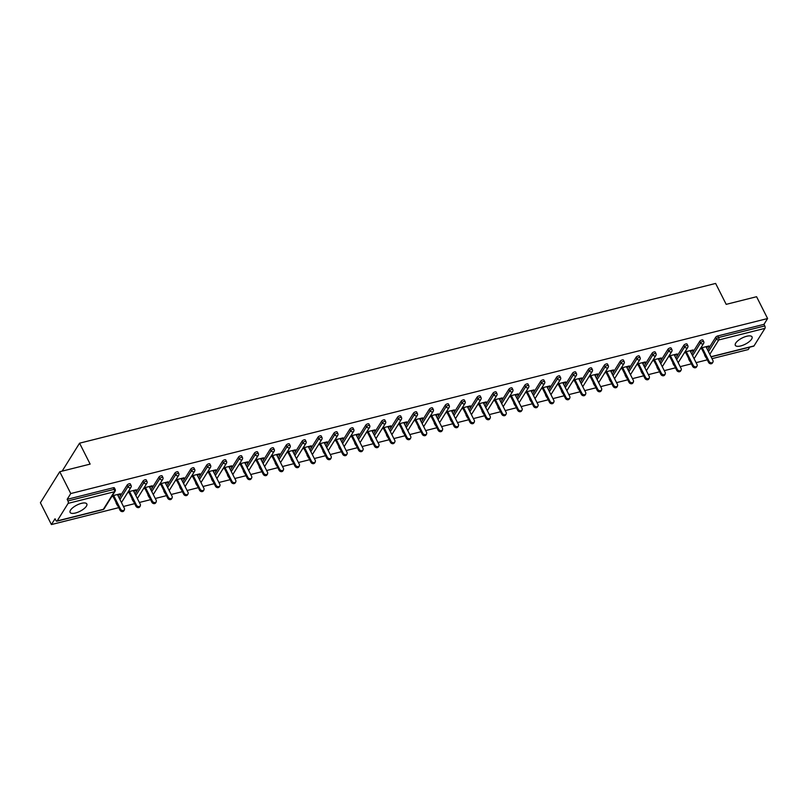 <?xml version="1.0" encoding="UTF-8"?>
<svg xmlns="http://www.w3.org/2000/svg" width="808" height="808" viewBox="0 0 808 808"><rect width="100%" height="100%" fill="white"/><g stroke="black" fill="none" stroke-linecap="round" stroke-linejoin="round"><path stroke-width="1.21" d="M75.437 513.009A9.373 3.464 153.2 0 0 83.921 508.798A9.373 3.464 153.2 0 0 86.82 503.95A9.373 3.464 153.2 0 0 81.477 503.334A9.373 3.464 153.2 0 0 73.003 507.545A9.373 3.464 153.2 0 0 70.094 512.403A9.373 3.464 153.2 0 0 75.437 513.009M740.663 345.945A9.373 3.464 153.2 0 0 749.137 341.734A9.373 3.464 153.2 0 0 752.046 336.875A9.373 3.464 153.2 0 0 746.703 336.259A9.373 3.464 153.2 0 0 738.219 340.471A9.373 3.464 153.2 0 0 735.32 345.329A9.373 3.464 153.2 0 0 740.663 345.945M51.419 524.564L55.035 518.766L55.843 520.362A1.798 0.869 -104.1 0 0 56.863 521.18A1.798 0.869 -104.1 0 0 57.176 520.918L68.135 503.364A1.798 0.869 -104.1 0 0 67.963 500.94L67.155 499.344L70.771 493.547L59.752 471.731L40.4 502.748L51.419 524.564L118.746 507.656M123.452 506.475L134.653 503.657M139.36 502.475L150.561 499.667M155.267 498.486L166.468 495.668M171.175 494.486L182.376 491.678M187.082 490.496L198.283 487.679M202.99 486.497L214.191 483.689M218.897 482.507L230.098 479.689M234.805 478.508L246.006 475.7M250.702 474.518L261.903 471.7M266.61 470.519L277.811 467.701M282.517 466.519L293.718 463.711M298.425 462.529L309.626 459.712M314.332 458.53L325.533 455.722M330.24 454.54L341.441 451.723M346.147 450.541L357.348 447.733M362.055 446.551L373.256 443.733M377.962 442.552L389.163 439.744M393.87 438.562L405.071 435.744M409.767 434.563L420.978 431.755M425.675 430.573L436.875 427.755M441.582 426.574L452.783 423.766M457.49 422.584L468.691 419.766M473.397 418.584L484.598 415.767M489.305 414.585L500.506 411.777M505.212 410.595L516.413 407.777M521.12 406.596L532.32 403.788M537.027 402.606L548.228 399.788M552.935 398.607L564.135 395.799M568.832 394.617L580.043 391.799M584.74 390.618L595.94 387.81M600.647 386.628L611.848 383.81M616.555 382.628L627.755 379.821M632.462 378.639L643.663 375.821M648.37 374.639L659.57 371.821M664.277 370.64L675.478 367.832M680.185 366.65L691.385 363.832M696.092 362.651L707.293 359.843M712 358.661L748.248 349.551L749.743 347.157M59.752 471.731L90.142 464.105L79.568 443.178L62.135 471.135M79.568 443.178L715.625 283.436L726.19 304.353L756.581 296.718L767.6 318.534L763.984 324.341L717.787 335.936L718.595 337.532L764.782 325.927L763.984 324.341M764.782 325.927A1.798 0.869 75.9 0 1 764.964 328.351L754.005 345.915A1.798 0.869 75.9 0 1 753.692 346.167L711.09 356.863M70.771 493.547L767.6 318.534M700.768 348.006L708.919 345.965L708.333 346.895L707.98 346.198M700.193 348.935L701.607 348.581M706.313 347.4L708.333 346.895M67.155 499.344L113.342 487.749A1.798 0.667 -26.8 0 1 114.372 487.86L115.18 489.456A1.798 0.667 -26.8 0 0 114.15 489.345L113.342 487.749M705.535 356.399A1.798 0.667 -26.8 0 0 705.455 356.833L704.647 355.237A1.798 0.667 -26.8 0 1 704.727 354.813L705.546 356.389A1.798 1.434 -148 0 0 705.667 356.631M707.667 350.096L715.686 337.249A1.798 0.667 -26.8 0 1 717.787 335.936M116.988 504.212A1.798 0.667 -26.8 0 0 116.918 504.647L116.11 503.051A1.798 0.667 -26.8 0 1 116.19 502.626L116.998 504.202A1.798 1.434 -148 0 0 117.13 504.445M119.13 497.91L127.139 485.063A1.798 0.667 -26.8 0 1 129.25 483.75A1.798 0.667 -26.8 0 1 130.28 483.871L131.078 485.467A1.798 0.667 -26.8 0 0 130.058 485.345A1.798 0.667 153.2 0 0 127.947 486.658L127.139 485.063M132.088 498.627L132.896 500.223A1.798 0.667 -26.8 0 0 132.815 500.647L132.017 499.051A1.798 0.667 -26.8 0 1 132.088 498.627L132.108 498.607M135.037 493.91L143.046 481.073A1.798 0.667 -26.8 0 1 145.157 479.76A1.798 0.667 -26.8 0 1 146.187 479.871L146.985 481.467A1.798 0.667 -26.8 0 0 145.965 481.356A1.798 0.667 153.2 0 0 143.854 482.669L143.046 481.073M147.995 494.637L148.803 496.223A1.798 0.667 -26.8 0 0 148.722 496.657L147.925 495.062A1.798 0.667 -26.8 0 1 147.995 494.637L148.016 494.617M150.944 489.921L158.954 477.074A1.798 0.667 -26.8 0 1 161.065 475.761A1.798 0.667 -26.8 0 1 162.095 475.882L162.893 477.478A1.798 0.667 -26.8 0 0 161.873 477.356A1.798 0.667 153.2 0 0 159.762 478.669L158.954 477.074M163.903 490.638L164.711 492.234A1.798 0.667 -26.8 0 0 164.63 492.658L163.832 491.062A1.798 0.667 -26.8 0 1 163.903 490.638L163.913 490.618M166.852 485.921L174.861 473.084A1.798 0.667 -26.8 0 1 176.972 471.771A1.798 0.667 -26.8 0 1 177.992 471.882L178.8 473.478A1.798 0.667 -26.8 0 0 177.77 473.357A1.798 0.667 153.2 0 0 175.659 474.68L174.861 473.084M180.618 488.234A1.798 0.667 -26.8 0 0 180.537 488.668L179.73 487.072A1.798 0.667 -26.8 0 1 179.81 486.638L180.628 488.214A1.798 1.434 -148 0 0 180.75 488.466M182.749 481.932L190.769 469.084A1.798 0.667 -26.8 0 1 192.88 467.771A1.798 0.667 -26.8 0 1 193.9 467.893L194.708 469.488A1.798 0.667 -26.8 0 0 193.678 469.367A1.798 0.667 153.2 0 0 191.567 470.68L190.769 469.084M196.526 484.245A1.798 0.667 -26.8 0 0 196.445 484.669L195.637 483.073A1.798 0.667 -26.8 0 1 195.718 482.649L196.536 484.224A1.798 1.434 -148 0 0 196.657 484.467M198.657 477.932L206.676 465.095A1.798 0.667 -26.8 0 1 208.787 463.782A1.798 0.667 -26.8 0 1 209.807 463.893L210.615 465.489A1.798 0.667 -26.8 0 0 209.585 465.368A1.798 0.667 153.2 0 0 207.474 466.691L206.676 465.095M212.565 480.477A1.798 1.434 -148 0 1 212.433 480.245A1.798 0.667 -26.8 0 0 212.352 480.679L211.544 479.083A1.798 0.667 -26.8 0 1 211.625 478.649L212.443 480.225M214.564 473.942L222.574 461.095A1.798 0.667 -26.8 0 1 224.685 459.782A1.798 0.667 -26.8 0 1 225.715 459.904L226.523 461.489A1.798 0.667 -26.8 0 0 225.493 461.378A1.798 0.667 153.2 0 0 223.382 462.691L222.574 461.095M228.472 476.478A1.798 1.434 -148 0 1 228.341 476.255A1.798 0.667 -26.8 0 0 228.26 476.68L227.452 475.084A1.798 0.667 -26.8 0 1 227.533 474.66L228.351 476.235M230.472 469.943L238.481 457.106A1.798 0.667 -26.8 0 1 240.592 455.783A1.798 0.667 -26.8 0 1 241.622 455.904L242.43 457.5A1.798 0.667 -26.8 0 0 241.4 457.379A1.798 0.667 153.2 0 0 239.289 458.691L238.481 457.106M244.38 472.488A1.798 1.434 -148 0 1 244.248 472.256A1.798 0.667 -26.8 0 0 244.167 472.68L243.359 471.094A1.798 0.667 -26.8 0 1 243.44 470.66L244.258 472.236M246.379 465.953L254.389 453.106A1.798 0.667 -26.8 0 1 256.5 451.793A1.798 0.667 -26.8 0 1 257.53 451.914L258.338 453.5A1.798 0.667 -26.8 0 0 257.308 453.389A1.798 0.667 153.2 0 0 255.197 454.702L254.389 453.106M260.287 468.489A1.798 1.434 -148 0 1 260.146 468.266A1.798 0.667 -26.8 0 0 260.075 468.691L259.267 467.095A1.798 0.667 -26.8 0 1 259.348 466.671L260.166 468.246M262.287 461.954L270.296 449.117A1.798 0.667 -26.8 0 1 272.407 447.794A1.798 0.667 -26.8 0 1 273.437 447.915L274.245 449.511A1.798 0.667 -26.8 0 0 273.215 449.389A1.798 0.667 153.2 0 0 271.104 450.702L270.296 449.117M275.255 462.671L276.053 464.267A1.798 0.667 -26.8 0 0 275.983 464.691L275.174 463.105A1.798 0.667 -26.8 0 1 275.255 462.671L275.265 462.651M278.194 457.954L286.204 445.117A1.798 0.667 -26.8 0 1 288.315 443.804A1.798 0.667 -26.8 0 1 289.345 443.925L290.143 445.511A1.798 0.667 -26.8 0 0 289.123 445.4A1.798 0.667 153.2 0 0 287.012 446.713L286.204 445.117M291.163 458.681L291.961 460.267A1.798 0.667 -26.8 0 0 291.88 460.701L291.082 459.106A1.798 0.667 -26.8 0 1 291.163 458.681L291.173 458.661M294.102 453.965L302.111 441.118A1.798 0.667 -26.8 0 1 304.222 439.805A1.798 0.667 -26.8 0 1 305.252 439.926L306.05 441.522A1.798 0.667 -26.8 0 0 305.03 441.4A1.798 0.667 153.2 0 0 302.919 442.713L302.111 441.118M307.06 454.682L307.868 456.278A1.798 0.667 -26.8 0 0 307.787 456.702L306.989 455.116A1.798 0.667 -26.8 0 1 307.06 454.682L307.08 454.662M310.009 449.965L318.019 437.128A1.798 0.667 -26.8 0 1 320.13 435.815A1.798 0.667 -26.8 0 1 321.16 435.926L321.958 437.522A1.798 0.667 -26.8 0 0 320.938 437.411A1.798 0.667 153.2 0 0 318.827 438.724L318.019 437.128M322.968 450.692L323.776 452.278A1.798 0.667 -26.8 0 0 323.695 452.712L322.897 451.116A1.798 0.667 -26.8 0 1 322.968 450.692L322.978 450.672M325.917 445.976L333.926 433.128A1.798 0.667 -26.8 0 1 336.037 431.815A1.798 0.667 -26.8 0 1 337.057 431.937L337.865 433.532A1.798 0.667 -26.8 0 0 336.835 433.411A1.798 0.667 153.2 0 0 334.734 434.724L333.926 433.128M338.875 446.693L339.683 448.288A1.798 0.667 -26.8 0 0 339.602 448.713L338.794 447.117A1.798 0.667 -26.8 0 1 338.875 446.693L338.885 446.673M341.814 441.976L349.834 429.139A1.798 0.667 -26.8 0 1 351.945 427.826A1.798 0.667 -26.8 0 1 352.965 427.937L353.773 429.533A1.798 0.667 -26.8 0 0 352.743 429.412A1.798 0.667 153.2 0 0 350.632 430.735L349.834 429.139M354.783 442.693L355.591 444.289A1.798 0.667 -26.8 0 0 355.51 444.723L354.702 443.127A1.798 0.667 -26.8 0 1 354.783 442.693L354.793 442.683M357.722 437.986L365.741 425.139A1.798 0.667 -26.8 0 1 367.852 423.826A1.798 0.667 -26.8 0 1 368.872 423.947L369.68 425.543A1.798 0.667 -26.8 0 0 368.65 425.422A1.798 0.667 153.2 0 0 366.539 426.735L365.741 425.139M370.69 438.704L371.498 440.299A1.798 0.667 -26.8 0 0 371.417 440.724L370.609 439.128A1.798 0.667 -26.8 0 1 370.69 438.704L370.7 438.683M373.629 433.987L381.649 421.15A1.798 0.667 -26.8 0 1 383.75 419.837A1.798 0.667 -26.8 0 1 384.78 419.948L385.588 421.544A1.798 0.667 -26.8 0 0 384.558 421.423A1.798 0.667 153.2 0 0 382.447 422.746L381.649 421.15M386.598 434.704L387.406 436.3A1.798 0.667 -26.8 0 0 387.325 436.734L386.517 435.138A1.798 0.667 -26.8 0 1 386.598 434.704L386.608 434.694M389.537 429.997L397.546 417.15A1.798 0.667 -26.8 0 1 399.657 415.837A1.798 0.667 -26.8 0 1 400.687 415.958L401.495 417.554A1.798 0.667 -26.8 0 0 400.465 417.433A1.798 0.667 153.2 0 0 398.354 418.746L397.546 417.15M402.505 430.714L403.313 432.31A1.798 0.667 -26.8 0 0 403.232 432.734L402.424 431.139A1.798 0.667 -26.8 0 1 402.505 430.714L402.515 430.694M405.444 425.998L413.454 413.161A1.798 0.667 -26.8 0 1 415.565 411.838A1.798 0.667 -26.8 0 1 416.595 411.959L417.403 413.555A1.798 0.667 -26.8 0 0 416.373 413.433A1.798 0.667 153.2 0 0 414.262 414.746L413.454 413.161M418.413 426.715L419.211 428.311A1.798 0.667 -26.8 0 0 419.14 428.745L418.332 427.149A1.798 0.667 -26.8 0 1 418.413 426.715L418.423 426.695M421.352 422.008L429.361 409.161A1.798 0.667 -26.8 0 1 431.472 407.848A1.798 0.667 -26.8 0 1 432.502 407.969L433.31 409.555A1.798 0.667 -26.8 0 0 432.28 409.444A1.798 0.667 153.2 0 0 430.169 410.757L429.361 409.161M434.32 422.725L435.118 424.321A1.798 0.667 -26.8 0 0 435.047 424.745L434.239 423.15A1.798 0.667 -26.8 0 1 434.32 422.725L434.33 422.705M437.259 418.009L445.269 405.172A1.798 0.667 -26.8 0 1 447.38 403.849A1.798 0.667 -26.8 0 1 448.41 403.97L449.218 405.566A1.798 0.667 -26.8 0 0 448.188 405.444A1.798 0.667 153.2 0 0 446.077 406.757L445.269 405.172M450.228 418.726L451.026 420.322A1.798 0.667 -26.8 0 0 450.945 420.746L450.147 419.16A1.798 0.667 -26.8 0 1 450.228 418.726L450.238 418.706M453.167 414.009L461.176 401.172A1.798 0.667 -26.8 0 1 463.287 399.859A1.798 0.667 -26.8 0 1 464.317 399.98L465.115 401.566A1.798 0.667 -26.8 0 0 464.095 401.455A1.798 0.667 153.2 0 0 461.984 402.768L461.176 401.172M466.125 414.736L466.933 416.332A1.798 0.667 -26.8 0 0 466.852 416.756L466.054 415.161A1.798 0.667 -26.8 0 1 466.125 414.736L466.145 414.716M469.074 410.02L477.084 397.172A1.798 0.667 -26.8 0 1 479.195 395.859A1.798 0.667 -26.8 0 1 480.225 395.981L481.023 397.576A1.798 0.667 -26.8 0 0 480.002 397.455A1.798 0.667 153.2 0 0 477.892 398.768L477.084 397.172M482.033 410.737L482.841 412.332A1.798 0.667 -26.8 0 0 482.76 412.757L481.962 411.171A1.798 0.667 -26.8 0 1 482.033 410.737L482.053 410.716M484.982 406.02L492.991 393.183A1.798 0.667 -26.8 0 1 495.102 391.87A1.798 0.667 -26.8 0 1 496.132 391.981L496.93 393.577A1.798 0.667 -26.8 0 0 495.9 393.466A1.798 0.667 153.2 0 0 493.799 394.779L492.991 393.183M498.748 408.333A1.798 0.667 -26.8 0 0 498.667 408.767L497.859 407.171A1.798 0.667 -26.8 0 1 497.94 406.747L498.758 408.323A1.798 1.434 -148 0 0 498.879 408.565M500.889 402.031L508.899 389.183A1.798 0.667 -26.8 0 1 511.01 387.87A1.798 0.667 -26.8 0 1 512.03 387.991L512.838 389.587A1.798 0.667 -26.8 0 0 511.807 389.466A1.798 0.667 153.2 0 0 509.696 390.779L508.899 389.183M514.787 404.566A1.798 1.434 -148 0 1 514.656 404.343A1.798 0.667 -26.8 0 0 514.575 404.768L513.767 403.172A1.798 0.667 -26.8 0 1 513.848 402.748L514.666 404.323M516.787 398.031L524.806 385.194A1.798 0.667 -26.8 0 1 526.917 383.881A1.798 0.667 -26.8 0 1 527.937 383.992L528.745 385.588A1.798 0.667 -26.8 0 0 527.715 385.466A1.798 0.667 153.2 0 0 525.604 386.79L524.806 385.194M530.694 400.576A1.798 1.434 -148 0 1 530.563 400.344A1.798 0.667 -26.8 0 0 530.482 400.778L529.674 399.182A1.798 0.667 -26.8 0 1 529.755 398.758L530.573 400.324M532.694 394.041L540.714 381.194A1.798 0.667 -26.8 0 1 542.814 379.881A1.798 0.667 -26.8 0 1 543.845 380.002L544.653 381.598A1.798 0.667 -26.8 0 0 543.622 381.477A1.798 0.667 153.2 0 0 541.511 382.79L540.714 381.194M546.602 396.576A1.798 1.434 -148 0 1 546.471 396.354A1.798 0.667 -26.8 0 0 546.39 396.779L545.582 395.183A1.798 0.667 -26.8 0 1 545.663 394.759L546.481 396.334M548.602 390.042L556.611 377.205A1.798 0.667 -26.8 0 1 558.722 375.892A1.798 0.667 -26.8 0 1 559.752 376.003L560.56 377.599A1.798 0.667 -26.8 0 0 559.53 377.477A1.798 0.667 153.2 0 0 557.419 378.8L556.611 377.205M562.378 392.355A1.798 0.667 -26.8 0 0 562.297 392.789L561.489 391.193A1.798 0.667 -26.8 0 1 561.57 390.759L562.388 392.334A1.798 1.434 -148 0 0 562.509 392.587M564.509 386.052L572.519 373.205A1.798 0.667 -26.8 0 1 574.629 371.892A1.798 0.667 -26.8 0 1 575.66 372.013L576.468 373.609A1.798 0.667 -26.8 0 0 575.437 373.488A1.798 0.667 153.2 0 0 573.327 374.801L572.519 373.205M577.478 386.769L578.275 388.365A1.798 0.667 -26.8 0 0 578.205 388.789L577.397 387.194A1.798 0.667 -26.8 0 1 577.478 386.769L577.488 386.749M580.417 382.053L588.426 369.216A1.798 0.667 -26.8 0 1 590.537 367.903A1.798 0.667 -26.8 0 1 591.567 368.014L592.375 369.609A1.798 0.667 -26.8 0 0 591.345 369.488A1.798 0.667 153.2 0 0 589.234 370.801L588.426 369.216M593.385 382.77L594.183 384.366A1.798 0.667 -26.8 0 0 594.112 384.8L593.304 383.204A1.798 0.667 -26.8 0 1 593.385 382.77L593.395 382.76M596.324 378.063L604.334 365.216A1.798 0.667 -26.8 0 1 606.444 363.903A1.798 0.667 -26.8 0 1 607.475 364.024L608.283 365.61A1.798 0.667 -26.8 0 0 607.252 365.499A1.798 0.667 153.2 0 0 605.141 366.812L604.334 365.216M609.293 378.78L610.09 380.376A1.798 0.667 -26.8 0 0 610.02 380.8L609.212 379.204A1.798 0.667 -26.8 0 1 609.293 378.78L609.303 378.76M612.232 374.064L620.241 361.226A1.798 0.667 -26.8 0 1 622.352 359.903A1.798 0.667 -26.8 0 1 623.382 360.025L624.18 361.62A1.798 0.667 -26.8 0 0 623.16 361.499A1.798 0.667 153.2 0 0 621.049 362.812L620.241 361.226M625.998 376.376A1.798 0.667 -26.8 0 0 625.917 376.801L625.119 375.215A1.798 0.667 -26.8 0 1 625.19 374.781L626.008 376.356A1.798 1.434 -148 0 0 626.139 376.609M628.139 370.064L636.149 357.227A1.798 0.667 -26.8 0 1 638.259 355.914A1.798 0.667 -26.8 0 1 639.29 356.035L640.087 357.621A1.798 0.667 -26.8 0 0 639.067 357.51A1.798 0.667 153.2 0 0 636.957 358.823L636.149 357.227M641.905 372.387A1.798 0.667 -26.8 0 0 641.825 372.811L641.027 371.215A1.798 0.667 -26.8 0 1 641.097 370.791L641.916 372.367A1.798 1.434 -148 0 0 642.047 372.609M644.047 366.075L652.056 353.237A1.798 0.667 -26.8 0 1 654.167 351.914A1.798 0.667 -26.8 0 1 655.197 352.036L655.995 353.631A1.798 0.667 -26.8 0 0 654.975 353.51A1.798 0.667 153.2 0 0 652.864 354.823L652.056 353.237M657.954 368.62A1.798 1.434 -148 0 1 657.813 368.387A1.798 0.667 -26.8 0 0 657.732 368.812L656.934 367.226A1.798 0.667 -26.8 0 1 657.005 366.792L657.823 368.367M659.954 362.075L667.964 349.238A1.798 0.667 -26.8 0 1 670.074 347.925A1.798 0.667 -26.8 0 1 671.095 348.046L671.903 349.632A1.798 0.667 -26.8 0 0 670.872 349.521A1.798 0.667 153.2 0 0 668.771 350.834L667.964 349.238M673.852 364.62A1.798 1.434 -148 0 1 673.721 364.388A1.798 0.667 -26.8 0 0 673.64 364.822L672.832 363.226A1.798 0.667 -26.8 0 1 672.913 362.802L673.731 364.378M675.852 358.085L683.871 345.238A1.798 0.667 -26.8 0 1 685.982 343.925A1.798 0.667 -26.8 0 1 687.002 344.046L687.81 345.642A1.798 0.667 -26.8 0 0 686.78 345.521A1.798 0.667 153.2 0 0 684.669 346.834L683.871 345.238M689.759 360.62A1.798 1.434 -148 0 1 689.628 360.398A1.798 0.667 -26.8 0 0 689.547 360.822L688.739 359.237A1.798 0.667 -26.8 0 1 688.82 358.803L689.638 360.378M691.759 354.086L699.779 341.249A1.798 0.667 -26.8 0 1 701.889 339.936A1.798 0.667 -26.8 0 1 702.91 340.047L703.717 341.643A1.798 0.667 -26.8 0 0 702.687 341.531A1.798 0.667 153.2 0 0 700.576 342.844L699.779 341.249M690.406 351.399L692.426 350.884L693.011 349.955L684.861 352.005M684.285 352.934L685.699 352.581M674.498 355.389L676.518 354.884L677.104 353.954L668.953 355.995M668.378 356.924L669.792 356.57M658.591 359.388L660.611 358.873L661.197 357.944L653.046 359.994M652.47 360.924L653.884 360.57M642.683 363.378L644.703 362.873L645.289 361.944L637.148 363.984M636.563 364.923L637.977 364.56M626.776 367.377L628.806 366.872L629.381 365.933L621.241 367.983M620.655 368.913L622.069 368.559M610.868 371.367L612.898 370.862L613.474 369.933L605.333 371.973M604.748 372.912L606.162 372.549M594.961 375.366L596.991 374.861L597.567 373.922L589.426 375.973M588.84 376.902L590.254 376.548M579.053 379.366L581.083 378.851L581.659 377.922L573.518 379.972M572.933 380.901L574.357 380.548M563.146 383.356L565.176 382.851L565.751 381.921L557.611 383.962M557.035 384.891L558.449 384.537M547.248 387.355L549.268 386.84L549.844 385.911L541.703 387.961M541.128 388.89L542.542 388.537M531.341 391.345L533.361 390.84L533.947 389.911L525.796 391.951M525.22 392.88L526.634 392.526M515.433 395.344L517.453 394.829L518.039 393.9L509.888 395.95M509.313 396.88L510.727 396.526M499.526 399.334L501.546 398.829L502.132 397.9L493.981 399.94M493.405 400.869L494.819 400.516M483.618 403.333L485.638 402.818L486.224 401.889L478.073 403.939M477.498 404.869L478.912 404.515M467.711 407.323L469.731 406.818L470.317 405.889L462.176 407.929M461.59 408.858L463.004 408.505M451.803 411.322L453.833 410.817L454.409 409.878L446.269 411.929M445.683 412.858L447.097 412.504M435.896 415.312L437.926 414.807L438.502 413.878L430.361 415.918M429.775 416.857L431.189 416.494M419.988 419.312L422.018 418.807L422.594 417.867L414.454 419.918M413.868 420.847L415.282 420.493M404.081 423.301L406.111 422.796L406.687 421.867L398.546 423.917M397.96 424.846L399.384 424.483M388.183 427.301L390.203 426.796L390.779 425.866L382.639 427.907M382.063 428.836L383.477 428.482M372.276 431.3L374.296 430.785L374.882 429.856L366.731 431.906M366.155 432.836L367.569 432.482M356.368 435.29L358.388 434.785L358.974 433.856L350.824 435.896M350.248 436.825L351.662 436.471M340.461 439.289L342.481 438.774L343.067 437.845L334.916 439.895M334.34 440.825L335.754 440.471M324.553 443.279L326.573 442.774L327.159 441.845L319.009 443.885M318.433 444.814L319.847 444.461M308.646 447.279L310.666 446.763L311.252 445.834L303.111 447.885M302.525 448.814L303.939 448.46M292.738 451.268L294.769 450.763L295.344 449.834L287.204 451.874M286.618 452.803L288.032 452.45M276.831 455.268L278.861 454.752L279.437 453.823L271.296 455.874M270.71 456.803L272.124 456.449M260.923 459.257L262.954 458.752L263.529 457.823L255.389 459.863M254.803 460.802L256.217 460.439M245.016 463.257L247.046 462.752L247.622 461.812L239.481 463.863M238.895 464.792L240.319 464.438M229.108 467.246L231.138 466.741L231.714 465.812L223.574 467.852M222.998 468.791L224.412 468.428M213.211 471.246L215.231 470.741L215.817 469.812L207.666 471.852M207.09 472.781L208.504 472.428M197.303 475.245L199.323 474.73L199.909 473.801L191.759 475.851M191.183 476.781L192.597 476.427M181.396 479.235L183.416 478.73L184.002 477.801L175.851 479.841M175.275 480.77L176.689 480.417M165.488 483.234L167.508 482.719L168.094 481.79L159.944 483.841M159.368 484.77L160.782 484.416M149.581 487.224L151.601 486.719L152.187 485.79L144.036 487.83M143.46 488.759L144.874 488.406M133.673 491.224L135.704 490.709L136.279 489.779L128.139 491.83M127.553 492.759L128.967 492.405M117.766 495.213L119.796 494.708L120.372 493.779L112.231 495.819M111.645 496.748L113.059 496.395M692.426 350.884L692.072 350.187M676.518 354.884L676.165 354.187M660.611 358.873L660.257 358.186M644.703 362.873L644.36 362.176M628.806 366.872L628.452 366.175M612.898 370.862L612.545 370.165M596.991 374.861L596.637 374.165M581.083 378.851L580.73 378.154M565.176 382.851L564.822 382.154M549.268 386.84L548.915 386.143M533.361 390.84L533.007 390.143M517.453 394.829L517.1 394.132M501.546 398.829L501.192 398.132M485.638 402.818L485.295 402.121M469.731 406.818L469.387 406.121M453.833 410.817L453.48 410.121M437.926 414.807L437.572 414.11M422.018 418.807L421.665 418.11M406.111 422.796L405.757 422.099M390.203 426.796L389.85 426.099M374.296 430.785L373.942 430.088M358.388 434.785L358.035 434.088M342.481 438.774L342.127 438.077M326.573 442.774L326.23 442.077M310.666 446.763L310.322 446.066M294.769 450.763L294.415 450.066M278.861 454.752L278.507 454.066M262.954 458.752L262.6 458.055M247.046 462.752L246.692 462.055M231.138 466.741L230.785 466.044M215.231 470.741L214.877 470.044M199.323 474.73L198.97 474.033M183.416 478.73L183.062 478.033M167.508 482.719L167.155 482.022M151.601 486.719L151.258 486.022M135.704 490.709L135.35 490.012M119.796 494.708L119.443 494.011M712.929 362.156L712.343 363.085A2.222 1.768 -148 0 1 708.576 362.378L709.151 361.449A2.222 1.768 32 0 0 712.929 360.499L705.96 346.703M709.151 361.449L702.182 347.652M708.576 362.378L701.253 347.884M697.021 366.145L696.435 367.074A2.222 1.768 -148 0 1 692.668 366.377L693.244 365.448A2.222 1.768 32 0 0 697.021 364.499L690.052 350.702M693.244 365.448L686.275 351.652M692.668 366.377L685.346 351.884M681.114 370.145L680.528 371.074A2.222 1.768 -148 0 1 676.761 370.367L677.336 369.438A2.222 1.768 32 0 0 681.114 368.488L674.145 354.692M677.336 369.438L670.367 355.641M676.761 370.367L669.438 355.874M665.206 374.134L664.62 375.064A2.222 1.768 -148 0 1 660.853 374.367L661.439 373.437A2.222 1.768 32 0 0 665.206 372.488L658.237 358.691M661.439 373.437L654.47 359.641M660.853 374.367L653.531 359.873M649.299 378.134L648.723 379.063A2.222 1.768 -148 0 1 644.946 378.356L645.531 377.427A2.222 1.768 32 0 0 649.299 376.478L642.33 362.681M645.531 377.427L638.562 363.63M644.946 378.356L637.623 363.863M633.391 382.123L632.815 383.053A2.222 1.768 -148 0 1 629.038 382.356L629.624 381.426A2.222 1.768 32 0 0 633.391 380.477L626.422 366.68M629.624 381.426L622.655 367.63M629.038 382.356L621.716 367.862M617.484 386.123L616.908 387.052A2.222 1.768 -148 0 1 613.131 386.345L613.716 385.416A2.222 1.768 32 0 0 617.484 384.467L610.515 370.67M613.716 385.416L606.747 371.619M613.131 386.345L605.808 371.852M601.576 390.113L601 391.042A2.222 1.768 -148 0 1 597.223 390.345L597.809 389.416A2.222 1.768 32 0 0 601.576 388.466L594.607 374.67M597.809 389.416L590.84 375.619M597.223 390.345L589.911 375.851M585.669 394.112L585.093 395.041A2.222 1.768 -148 0 1 581.326 394.334L581.901 393.405A2.222 1.768 32 0 0 585.679 392.466L578.71 378.669M581.901 393.405L574.932 379.609M581.326 394.334L574.003 379.851M569.771 398.102L569.185 399.041A2.222 1.768 -148 0 1 565.418 398.334L565.994 397.405A2.222 1.768 32 0 0 569.771 396.455L562.802 382.659M565.994 397.405L559.025 383.608M565.418 398.334L558.096 383.84M553.864 402.101L553.278 403.03A2.222 1.768 -148 0 1 549.511 402.334L550.086 401.394A2.222 1.768 32 0 0 553.864 400.455L546.895 386.658M550.086 401.394L543.117 387.598M549.511 402.334L542.188 387.84M537.956 406.101L537.37 407.03A2.222 1.768 -148 0 1 533.603 406.323L534.179 405.394A2.222 1.768 32 0 0 537.956 404.444L530.987 390.648M534.179 405.394L527.21 391.597M533.603 406.323L526.281 391.829M522.049 410.09L521.463 411.019A2.222 1.768 -148 0 1 517.696 410.323L518.271 409.393A2.222 1.768 32 0 0 522.049 408.444L515.08 394.647M518.271 409.393L511.302 395.597M517.696 410.323L510.373 395.829M506.141 414.09L505.555 415.019A2.222 1.768 -148 0 1 501.788 414.312L502.364 413.383A2.222 1.768 32 0 0 506.141 412.434L499.172 398.637M502.364 413.383L495.395 399.586M501.788 414.312L494.466 399.819M490.234 418.079L489.658 419.009A2.222 1.768 -148 0 1 485.881 418.312L486.466 417.382A2.222 1.768 32 0 0 490.234 416.433L483.265 402.636M486.466 417.382L479.498 403.586M485.881 418.312L478.558 403.818M474.326 422.079L473.751 423.008A2.222 1.768 -148 0 1 469.973 422.301L470.559 421.372A2.222 1.768 32 0 0 474.326 420.423L467.357 406.626M470.559 421.372L463.59 407.575M469.973 422.301L462.651 407.808M458.419 426.069L457.843 426.998A2.222 1.768 -148 0 1 454.066 426.301L454.651 425.372A2.222 1.768 32 0 0 458.419 424.422L451.45 410.626M454.651 425.372L447.683 411.575M454.066 426.301L446.743 411.807M442.511 430.068L441.936 430.997A2.222 1.768 -148 0 1 438.158 430.29L438.744 429.361A2.222 1.768 32 0 0 442.511 428.412L435.542 414.615M438.744 429.361L431.775 415.565M438.158 430.29L430.846 415.797M426.604 434.058L426.028 434.987A2.222 1.768 -148 0 1 422.251 434.29L422.837 433.361A2.222 1.768 32 0 0 426.604 432.411L419.635 418.615M422.837 433.361L415.868 419.564M422.251 434.29L414.938 419.796M410.696 438.057L410.121 438.986A2.222 1.768 -148 0 1 406.353 438.279L406.929 437.35A2.222 1.768 32 0 0 410.706 436.401L403.737 422.614M406.929 437.35L399.96 423.554M406.353 438.279L399.031 423.796M394.799 442.047L394.213 442.986A2.222 1.768 -148 0 1 390.446 442.279L391.022 441.35A2.222 1.768 32 0 0 394.799 440.4L387.83 426.604M391.022 441.35L384.053 427.553M390.446 442.279L383.123 427.786M378.891 446.046L378.306 446.976A2.222 1.768 -148 0 1 374.538 446.279L375.114 445.339A2.222 1.768 32 0 0 378.891 444.4L371.922 430.603M375.114 445.339L368.145 431.543M374.538 446.279L367.216 431.785M362.984 450.036L362.398 450.975A2.222 1.768 -148 0 1 358.631 450.268L359.207 449.339A2.222 1.768 32 0 0 362.984 448.389L356.015 434.593M359.207 449.339L352.238 435.542M358.631 450.268L351.308 435.775M347.076 454.035L346.491 454.965A2.222 1.768 -148 0 1 342.723 454.268L343.299 453.328A2.222 1.768 32 0 0 347.076 452.389L340.107 438.593M343.299 453.328L336.33 439.542M342.723 454.268L335.401 439.774M331.169 458.035L330.583 458.964A2.222 1.768 -148 0 1 326.816 458.257L327.402 457.328A2.222 1.768 32 0 0 331.169 456.379L324.2 442.582M327.402 457.328L320.433 443.531M326.816 458.257L319.493 443.764M315.261 462.024L314.686 462.954A2.222 1.768 -148 0 1 310.908 462.257L311.494 461.328A2.222 1.768 32 0 0 315.261 460.378L308.292 446.582M311.494 461.328L304.525 447.531M310.908 462.257L303.586 447.763M299.354 466.024L298.778 466.953A2.222 1.768 -148 0 1 295.001 466.246L295.587 465.317A2.222 1.768 32 0 0 299.354 464.368L292.385 450.571M295.587 465.317L288.618 451.521M295.001 466.246L287.678 451.753M283.446 470.014L282.871 470.943A2.222 1.768 -148 0 1 279.093 470.246L279.679 469.317A2.222 1.768 32 0 0 283.446 468.367L276.477 454.571M279.679 469.317L272.71 455.52M279.093 470.246L271.781 455.752M267.539 474.013L266.963 474.942A2.222 1.768 -148 0 1 263.186 474.235L263.772 473.306A2.222 1.768 32 0 0 267.539 472.357L260.57 458.56M263.772 473.306L256.803 459.51M263.186 474.235L255.873 459.742M251.631 478.003L251.056 478.932A2.222 1.768 -148 0 1 247.288 478.235L247.864 477.306A2.222 1.768 32 0 0 251.642 476.356L244.673 462.56M247.864 477.306L240.895 463.509M247.288 478.235L239.966 463.741M235.734 482.002L235.148 482.931A2.222 1.768 -148 0 1 231.381 482.224L231.957 481.295A2.222 1.768 32 0 0 235.734 480.346L228.765 466.549M231.957 481.295L224.988 467.499M231.381 482.224L224.058 467.731M219.827 485.992L219.241 486.921A2.222 1.768 -148 0 1 215.473 486.224L216.049 485.295A2.222 1.768 32 0 0 219.827 484.346L212.858 470.549M216.049 485.295L209.08 471.498M215.473 486.224L208.151 471.731M203.919 489.991L203.333 490.921A2.222 1.768 -148 0 1 199.566 490.214L200.142 489.284A2.222 1.768 32 0 0 203.919 488.345L196.95 474.549M200.142 489.284L193.173 475.488M199.566 490.214L192.243 475.73M188.012 493.981L187.426 494.92A2.222 1.768 -148 0 1 183.658 494.213L184.234 493.284A2.222 1.768 32 0 0 188.012 492.335L181.042 478.538M184.234 493.284L177.265 479.487M183.658 494.213L176.336 479.72M172.104 497.981L171.518 498.91A2.222 1.768 -148 0 1 167.751 498.213L168.327 497.274A2.222 1.768 32 0 0 172.104 496.334L165.135 482.538M168.327 497.274L161.358 483.477M167.751 498.213L160.428 483.719M156.197 501.98L155.621 502.909A2.222 1.768 -148 0 1 151.843 502.202L152.429 501.273A2.222 1.768 32 0 0 156.197 500.324L149.227 486.527M152.429 501.273L145.46 487.476M151.843 502.202L144.521 487.709M140.289 505.97L139.713 506.899A2.222 1.768 -148 0 1 135.936 506.202L136.522 505.273A2.222 1.768 32 0 0 140.289 504.323L133.32 490.527M136.522 505.273L129.553 491.476M135.936 506.202L128.613 491.708M124.382 509.969L123.806 510.898A2.222 1.768 -148 0 1 120.028 510.191L120.614 509.262A2.222 1.768 32 0 0 124.382 508.313L117.412 494.516M120.614 509.262L113.645 495.466M120.028 510.191L112.706 495.698M764.964 328.351L718.766 339.956L709.808 354.328M711.01 356.712L754.005 345.915M708.475 351.692L716.484 338.845A1.798 0.667 153.2 0 1 718.595 337.532A1.798 0.869 75.9 0 1 718.766 339.956A1.798 1.434 -148 0 1 716.484 338.845L715.686 337.249M57.176 520.918L103.373 509.323L114.322 491.769L68.135 503.364M67.963 500.94L114.15 489.345A1.798 0.869 -104.1 0 1 114.322 491.769A1.798 1.434 32 0 0 115.1 491.224A1.798 1.798 0 0 0 115.18 489.456M56.863 521.18L103.05 509.575A1.798 0.869 -104.1 0 0 103.373 509.323A1.798 1.434 32 0 0 104.141 508.777L115.1 491.224M692.567 355.682L700.576 342.844A1.798 1.434 -148 0 0 702.859 343.956A1.798 1.434 32 0 0 703.637 343.41A1.798 1.798 0 0 0 703.717 341.643M676.66 359.681L684.669 346.834A1.798 1.434 -148 0 0 686.962 347.945A1.798 1.434 32 0 0 687.729 347.41A1.798 1.798 0 0 0 687.81 345.642M660.752 363.671L668.771 350.834A1.798 1.434 -148 0 0 671.054 351.945A1.798 1.434 32 0 0 671.822 351.399A1.798 1.798 0 0 0 671.903 349.632M644.845 367.67L652.864 354.823A1.798 1.434 -148 0 0 655.147 355.934A1.798 1.434 32 0 0 655.914 355.399A1.798 1.798 0 0 0 655.995 353.631M628.937 371.66L636.957 358.823A1.798 1.434 -148 0 0 639.239 359.934A1.798 1.434 32 0 0 640.007 359.388A1.798 1.798 0 0 0 640.087 357.621M613.04 375.659L621.049 362.812A1.798 1.434 -148 0 0 623.332 363.923A1.798 1.434 32 0 0 624.109 363.388A1.798 1.798 0 0 0 624.18 361.62M597.132 379.649L605.141 366.812A1.798 1.434 -148 0 0 607.424 367.923A1.798 1.434 32 0 0 608.202 367.377A1.798 1.798 0 0 0 608.283 365.61M581.225 383.649L589.234 370.801A1.798 1.434 -148 0 0 591.517 371.912A1.798 1.434 32 0 0 592.294 371.377A1.798 1.798 0 0 0 592.375 369.609M565.317 387.638L573.327 374.801A1.798 1.434 -148 0 0 575.609 375.912A1.798 1.434 32 0 0 576.387 375.366A1.798 1.798 0 0 0 576.468 373.609M549.41 391.638L557.419 378.8A1.798 1.434 -148 0 0 559.702 379.901A1.798 1.434 32 0 0 560.479 379.366A1.798 1.798 0 0 0 560.56 377.599M533.502 395.637L541.511 382.79A1.798 1.434 -148 0 0 543.794 383.901A1.798 1.434 32 0 0 544.572 383.366A1.798 1.798 0 0 0 544.653 381.598M517.595 399.627L525.604 386.79A1.798 1.434 -148 0 0 527.897 387.901A1.798 1.434 32 0 0 528.664 387.355A1.798 1.798 0 0 0 528.745 385.588M501.687 403.626L509.696 390.779A1.798 1.434 -148 0 0 511.989 391.89A1.798 1.434 32 0 0 512.757 391.355A1.798 1.798 0 0 0 512.838 389.587M485.78 407.616L493.799 394.779A1.798 1.434 -148 0 0 496.082 395.89A1.798 1.434 32 0 0 496.849 395.344A1.798 1.798 0 0 0 496.93 393.577M469.872 411.615L477.892 398.768A1.798 1.434 -148 0 0 480.174 399.879A1.798 1.434 32 0 0 480.942 399.344A1.798 1.798 0 0 0 481.023 397.576M453.975 415.605L461.984 402.768A1.798 1.434 -148 0 0 464.267 403.879A1.798 1.434 32 0 0 465.044 403.333A1.798 1.798 0 0 0 465.115 401.566M438.067 419.604L446.077 406.757A1.798 1.434 -148 0 0 448.359 407.868A1.798 1.434 32 0 0 449.137 407.333A1.798 1.798 0 0 0 449.218 405.566M422.16 423.594L430.169 410.757A1.798 1.434 -148 0 0 432.452 411.868A1.798 1.434 32 0 0 433.229 411.322A1.798 1.798 0 0 0 433.31 409.555M406.252 427.594L414.262 414.746A1.798 1.434 -148 0 0 416.544 415.857A1.798 1.434 32 0 0 417.322 415.322A1.798 1.798 0 0 0 417.403 413.555M390.345 431.583L398.354 418.746A1.798 1.434 -148 0 0 400.637 419.857A1.798 1.434 32 0 0 401.414 419.312A1.798 1.798 0 0 0 401.495 417.554M374.437 435.583L382.447 422.746A1.798 1.434 -148 0 0 384.729 423.846A1.798 1.434 32 0 0 385.507 423.311A1.798 1.798 0 0 0 385.588 421.544M358.53 439.582L366.539 426.735A1.798 1.434 -148 0 0 368.822 427.846A1.798 1.434 32 0 0 369.599 427.301A1.798 1.798 0 0 0 369.68 425.543M342.622 443.572L350.632 430.735A1.798 1.434 -148 0 0 352.924 431.846A1.798 1.434 32 0 0 353.692 431.3A1.798 1.798 0 0 0 353.773 429.533M326.715 447.571L334.734 434.724A1.798 1.434 -148 0 0 337.017 435.835A1.798 1.434 32 0 0 337.784 435.3A1.798 1.798 0 0 0 337.865 433.532M310.807 451.561L318.827 438.724A1.798 1.434 -148 0 0 321.109 439.835A1.798 1.434 32 0 0 321.877 439.289A1.798 1.798 0 0 0 321.958 437.522M294.9 455.56L302.919 442.713A1.798 1.434 -148 0 0 305.202 443.824A1.798 1.434 32 0 0 305.969 443.289A1.798 1.798 0 0 0 306.05 441.522M279.002 459.55L287.012 446.713A1.798 1.434 -148 0 0 289.294 447.824A1.798 1.434 32 0 0 290.072 447.279A1.798 1.798 0 0 0 290.143 445.511M263.095 463.55L271.104 450.702A1.798 1.434 -148 0 0 273.387 451.813A1.798 1.434 32 0 0 274.164 451.278A1.798 1.798 0 0 0 274.245 449.511M247.187 467.539L255.197 454.702A1.798 1.434 -148 0 0 257.479 455.813A1.798 1.434 32 0 0 258.257 455.268A1.798 1.798 0 0 0 258.338 453.5M231.28 471.539L239.289 458.691A1.798 1.434 -148 0 0 241.572 459.803A1.798 1.434 32 0 0 242.349 459.267A1.798 1.798 0 0 0 242.43 457.5M215.372 475.528L223.382 462.691A1.798 1.434 -148 0 0 225.664 463.802A1.798 1.434 32 0 0 226.442 463.257A1.798 1.798 0 0 0 226.523 461.489M199.465 479.528L207.474 466.691A1.798 1.434 -148 0 0 209.757 467.792A1.798 1.434 32 0 0 210.534 467.256A1.798 1.798 0 0 0 210.615 465.489M183.557 483.517L191.567 470.68A1.798 1.434 -148 0 0 193.859 471.791A1.798 1.434 32 0 0 194.627 471.246A1.798 1.798 0 0 0 194.708 469.488M167.65 487.517L175.659 474.68A1.798 1.434 -148 0 0 177.952 475.781A1.798 1.434 32 0 0 178.719 475.245A1.798 1.798 0 0 0 178.8 473.478M151.742 491.517L159.762 478.669A1.798 1.434 -148 0 0 162.044 479.78A1.798 1.434 32 0 0 162.812 479.245A1.798 1.798 0 0 0 162.893 477.478M135.835 495.506L143.854 482.669A1.798 1.434 -148 0 0 146.137 483.78A1.798 1.434 32 0 0 146.904 483.234A1.798 1.798 0 0 0 146.985 481.467M119.938 499.506L127.947 486.658A1.798 1.434 -148 0 0 130.229 487.769A1.798 1.434 32 0 0 131.007 487.234A1.798 1.798 0 0 0 131.078 485.467M705.455 356.833A1.798 1.798 0 0 0 706.141 357.57M694.092 358.701L703.637 343.41M689.547 360.822A1.798 1.798 0 0 0 690.234 361.56M678.185 362.701L687.729 347.41M673.64 364.822A1.798 1.798 0 0 0 674.327 365.559M662.277 366.701L671.822 351.399M657.732 368.812A1.798 1.798 0 0 0 658.419 369.549M646.38 370.69L655.914 355.399M641.825 372.811A1.798 1.798 0 0 0 642.511 373.549M630.472 374.69L640.007 359.388M625.917 376.801A1.798 1.798 0 0 0 626.614 377.538M614.565 378.679L624.109 363.388M610.02 380.8A1.798 1.798 0 0 0 610.707 381.538M598.657 382.679L608.202 367.377M594.112 384.8A1.798 1.798 0 0 0 594.799 385.537M582.75 386.668L592.294 371.377M578.205 388.789A1.798 1.798 0 0 0 578.892 389.527M566.842 390.668L576.387 375.366M562.297 392.789A1.798 1.798 0 0 0 562.984 393.526M550.935 394.658L560.479 379.366M546.39 396.779A1.798 1.798 0 0 0 547.077 397.516M535.027 398.657L544.572 383.366M530.482 400.778A1.798 1.798 0 0 0 531.169 401.515M519.12 402.647L528.664 387.355M514.575 404.768A1.798 1.798 0 0 0 515.262 405.505M503.212 406.646L512.757 391.355M498.667 408.767A1.798 1.798 0 0 0 499.354 409.505M487.315 410.646L496.849 395.344M482.76 412.757A1.798 1.798 0 0 0 483.447 413.494M471.407 414.635L480.942 399.344M466.852 416.756A1.798 1.798 0 0 0 467.549 417.494M455.5 418.635L465.044 403.333M450.945 420.746A1.798 1.798 0 0 0 451.642 421.483M439.592 422.624L449.137 407.333M435.047 424.745A1.798 1.798 0 0 0 435.734 425.483M423.685 426.624L433.229 411.322M419.14 428.745A1.798 1.798 0 0 0 419.827 429.472M407.777 430.614L417.322 415.322M403.232 432.734A1.798 1.798 0 0 0 403.919 433.472M391.87 434.613L401.414 419.312M387.325 436.734A1.798 1.798 0 0 0 388.012 437.471M375.962 438.603L385.507 423.311M371.417 440.724A1.798 1.798 0 0 0 372.104 441.461M360.055 442.602L369.599 427.301M355.51 444.723A1.798 1.798 0 0 0 356.197 445.461M344.147 446.592L353.692 431.3M339.602 448.713A1.798 1.798 0 0 0 340.289 449.45M328.24 450.591L337.784 435.3M323.695 452.712A1.798 1.798 0 0 0 324.382 453.45M312.343 454.581L321.877 439.289M307.787 456.702A1.798 1.798 0 0 0 308.474 457.439M296.435 458.58L305.969 443.289M291.88 460.701A1.798 1.798 0 0 0 292.577 461.439M280.527 462.58L290.072 447.279M275.983 464.691A1.798 1.798 0 0 0 276.669 465.428M264.62 466.57L274.164 451.278M260.075 468.691A1.798 1.798 0 0 0 260.762 469.428M248.713 470.569L258.257 455.268M244.167 472.68A1.798 1.798 0 0 0 244.854 473.417M232.805 474.559L242.349 459.267M228.26 476.68A1.798 1.798 0 0 0 228.947 477.417M216.898 478.558L226.442 463.257M212.352 480.679A1.798 1.798 0 0 0 213.039 481.416M200.99 482.548L210.534 467.256M196.445 484.669A1.798 1.798 0 0 0 197.132 485.406M185.083 486.547L194.627 471.246M180.537 488.668A1.798 1.798 0 0 0 181.224 489.406M169.175 490.537L178.719 475.245M164.63 492.658A1.798 1.798 0 0 0 165.317 493.395M153.278 494.536L162.812 479.245M148.722 496.657A1.798 1.798 0 0 0 149.409 497.395M137.37 498.526L146.904 483.234M132.815 500.647A1.798 1.798 0 0 0 133.512 501.384M121.463 502.526L131.007 487.234M116.918 504.647A1.798 1.798 0 0 0 117.604 505.384M103.05 509.575A1.798 1.798 0 0 0 104.141 508.777"/></g></svg>

